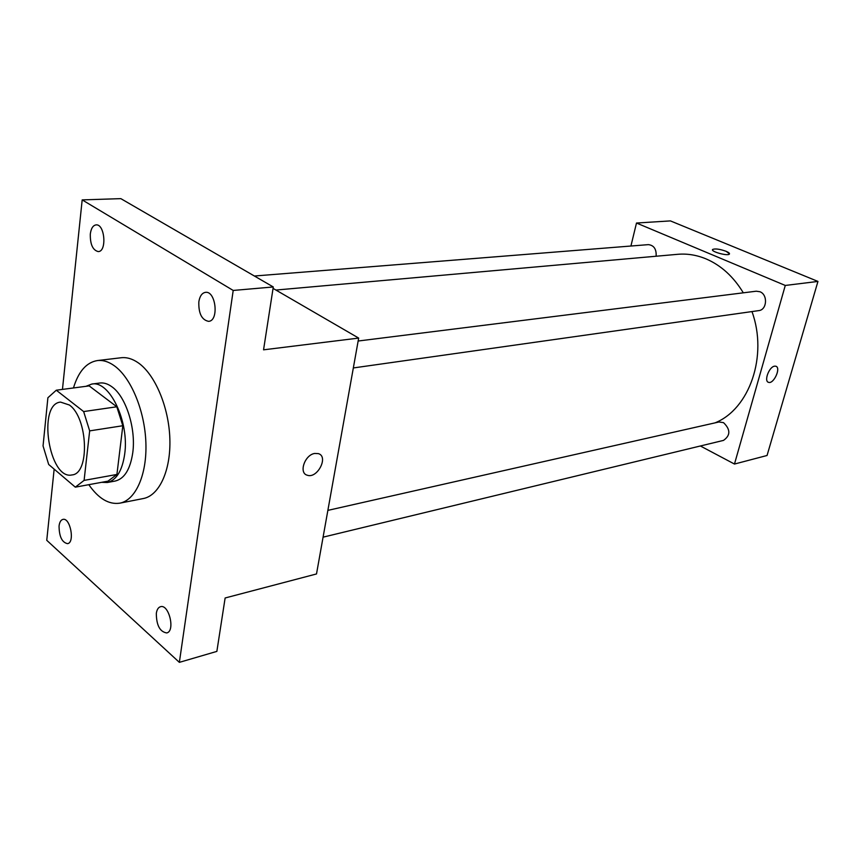 <?xml version="1.0" encoding="UTF-8"?>
<svg xmlns="http://www.w3.org/2000/svg" width="861" height="861" viewBox="0 0 861 861"><rect width="100%" height="100%" fill="white"/><g stroke="black" fill="none" stroke-linecap="round" stroke-linejoin="round"><path stroke-width="1.29" d="M69.354 405.004C88.016 417.779 89.964 473.873 72.001 474.928C49.12 480.449 37.088 403.863 60.55 402.098L69.354 405.004M47.893 397.75L43.05 445.933L48.679 464.466L75.316 487.154L84.098 480.395L89.662 430.877L83.646 411.569L56.288 390.216L47.893 397.75M84.098 480.395L116.924 474.454L122.822 425.732L89.662 430.877M83.646 411.569L116.816 406.779L89.167 385.9L56.288 390.216M116.816 406.779L122.822 425.732M116.924 474.454L107.98 481.159L75.316 487.154M101.62 482.321L107.238 482.515C116.418 480.255 122.23 470.773 124.694 454.07C129.451 421.642 109.455 380.088 91.761 384.071L85.928 386.331M91.761 384.071L99.822 383.027C103.772 382.532 107.786 383.78 111.876 386.772C125.9 396.48 136.146 428.477 132.766 452.692C130.28 469.32 124.436 478.77 115.223 481.041L107.238 482.515M73.465 387.967C78.437 371.532 86.412 362.406 97.379 360.565C102.922 359.93 108.572 361.663 114.33 365.774C131.012 377.635 144.777 410.686 145.886 442.705C147.091 474.766 135.607 500.241 119.797 503.168C108.863 504.772 98.531 498.616 88.801 484.678M97.379 360.565L121.186 357.745C126.782 357.111 132.476 358.811 138.287 362.847C155.077 374.513 168.853 407.102 169.854 438.723C170.962 470.364 159.285 495.581 143.313 498.541L119.797 503.168M59.054 526.039C59.549 522.164 60.83 519.958 62.918 519.387C70.258 517.278 75.111 542.688 67.556 543.657C62.003 542.462 59.172 536.586 59.054 526.039M90.308 234.009C91.072 228.391 93.01 225.356 96.098 224.882C104.87 223.806 107.065 251.767 98.219 251.584C92.762 250.196 90.114 244.33 90.308 234.009M198.837 301.802C199.784 296.098 202.001 292.944 205.499 292.342C215.96 290.684 219.157 321.024 208.577 321.347C201.743 319.948 198.493 313.436 198.837 301.802M156.325 613.355C156.896 609.62 158.284 607.403 160.49 606.714C168.95 603.798 175.504 631.242 166.733 632.943C159.877 631.813 156.411 625.29 156.325 613.355M54.157 469.137L46.752 540.31L179.357 662.357L233.202 290.448L82.182 199.892L62.455 389.409M179.357 662.357L216.864 651.39L225.13 597.986L316.504 573.953L358.671 338.082L263.552 349.824L273.281 286.961L233.202 290.448M314.728 453.456L318.312 453.607C328.967 456.448 317.365 479.06 307.237 475.207C298.519 473.055 304.772 454.802 314.728 453.456M273.281 286.961L120.841 198.643L82.182 199.892M358.671 338.082L273.055 288.392M318.312 453.607C328.967 456.448 317.365 479.06 307.237 475.207C298.509 473.055 304.762 454.791 314.728 453.446M275.929 290.049L677.768 254.307C687.293 253.478 696.786 255.028 706.224 258.967C721.163 265.425 733.529 276.715 743.312 292.826M751.965 311.574C768.163 355.894 749.436 409.19 715.017 422.869M656.125 256.234C656.534 249.163 653.962 245.299 648.387 244.632L254.382 276.015M327.869 510.379L718.935 421.987L723.52 422.633C730.602 429.51 730.58 435.44 723.488 440.401L323.09 537.156M358.144 341.021L756.259 291.201L759.962 291.75C768.023 294.688 767.022 309.949 758.745 310.617L353.333 367.948M700.38 445.987L734.476 464.047L785.275 285.454L636.494 223.031L630.919 246.02M785.275 285.454L817.95 281.429L767.054 455.491L734.476 464.047M774.534 366.173L775.75 366.205C781.347 367.378 773.845 384.275 768.604 382.349C763.675 381.434 769.024 366.818 774.534 366.173M817.95 281.429L670.418 220.9L636.494 223.031M712.521 249.679L712.639 249.464C715.211 248.431 719.71 249.044 726.114 251.304C728.772 252.434 729.859 253.371 729.375 254.081C727.825 256.363 710.228 251.487 712.639 249.453C715.222 248.431 719.71 249.044 726.114 251.304L729.504 253.866M776.073 366.323C781.121 368.207 773.63 384.232 768.593 382.349L768.27 382.219"/></g></svg>
